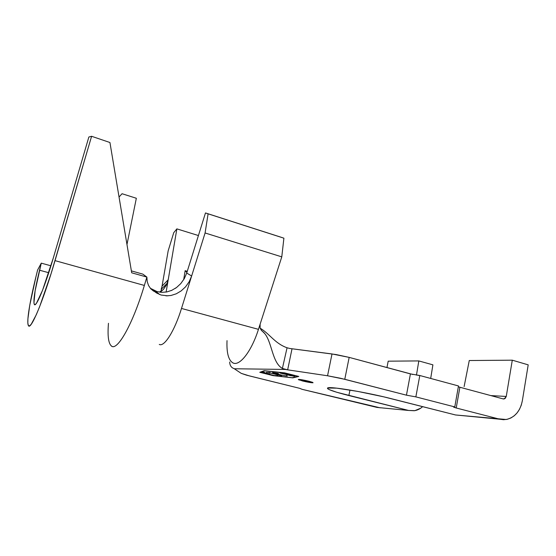 <?xml version="1.0" encoding="UTF-8"?>
<svg xmlns="http://www.w3.org/2000/svg" width="556" height="556" viewBox="0 0 556 556"><rect width="100%" height="100%" fill="white"/><g stroke="black" fill="none" stroke-linecap="round" stroke-linejoin="round"><path stroke-width="0.83" d="M299.42 379.456L302.652 380.387L302.534 380.978L298.412 379.463C300.122 379.394 303.645 379.991 308.983 381.256L312.757 382.41L310.637 382.604L298.753 379.831L298.322 379.512L299.024 379.428L300.761 379.609L306.154 380.603L313.056 382.764C311.339 382.827 307.829 382.236 302.534 380.978L302.652 380.387L312.166 382.18M260.416 372.409L272.933 375.536L292.261 377.732L298.085 376.329L284.811 372.972L264.823 370.831L260.416 372.409L264.844 370.755L284.818 372.916L298.099 376.273L292.261 377.732L272.933 375.536L260.416 372.409M286.368 375.495L287.396 375.995L286.187 375.96L281.454 375.091L272.503 372.513L278.452 373.41L272.906 372.728L281.461 375.071L285.951 375.891L287.091 375.925L286.368 375.495L287.091 375.925L285.951 375.891L281.454 375.091L286.187 375.96L287.396 375.995L286.368 375.495M274.24 375.522L277.764 375.634L274.379 375.585L261.07 372.249L264.607 372.332L261.48 372.325L269.82 373.945L267.714 373.889L274.24 375.522L267.714 373.889L269.82 373.945L261.48 372.325L264.607 372.332L261.07 372.249L274.379 375.585L277.764 375.634L274.24 375.522M266.15 372.367L270.014 372.457L268.43 372.485L281.677 375.814L268.305 372.485L266.15 372.367L268.305 372.485L281.551 375.814L268.43 372.485L270.014 372.457L266.15 372.367M285.798 373.597L294.131 375.773L294.84 376.231L293.582 376.19L279.717 372.833L285.798 373.597L280.877 372.701L279.661 372.673L280.453 373.152L293.582 376.19L294.84 376.231L294.131 375.773L285.784 373.59M381.152 407.819L408.639 410.46L377.051 407.43L302.11 389.325L299.677 388.324L249.526 375.939L241.248 373.368L246.516 375.161L299.677 388.324L302.11 389.325L380.214 407.84M388.192 361.171L386.955 367.579L388.192 361.171L418.821 360.927L416.458 375.154L418.821 360.927L432.902 364.84L418.821 360.927L388.192 361.171M412.886 374.494L349.168 357.383L332.008 353.95L327.553 375.773L344.776 379.289L349.168 357.383L410.425 373.903L406.45 395.177L344.776 379.289L349.168 357.383L336.074 354.554L289.773 348.473L332.008 353.95L327.553 375.773L287.654 369.837L292.011 348.827L287.654 369.837L285.325 369.434L234.291 368.76L241.248 373.368L234.291 368.76L285.325 369.434L282.392 368.44L287.063 347.778C274.706 343.379 269.597 333.676 260.118 328.179C269.597 333.676 274.706 343.379 287.063 347.778L289.711 348.459M417.903 375.356L419.808 375.508L415.853 396.88L406.45 395.177L410.425 373.903L419.808 375.508L458.485 385.954L454.78 406.922L458.485 385.954L419.808 375.508L415.853 396.88L454.78 406.922L453.564 406.929L456.219 407.993L499.802 419.217L455.503 414.964L391.313 398.687C366.661 392.341 330.737 386.33 327.845 387.866L327.845 387.866C326.087 388.985 333.1 391.549 348.869 395.545L349.96 390.048L348.869 395.545L408.639 410.46L414.345 410.731C417.438 410.238 420.211 408.875 422.657 406.631L420.767 408.153L414.901 410.641L408.639 410.46L336.832 392.286L329.27 389.638L327.602 388.679L327.491 388.025L336.707 388.151L357.849 391.431L383.494 396.782L455.503 414.964L506.245 419.502C514.828 417.473 520.194 411.245 522.334 400.82L528.2 364.854L512.291 360.184L469.264 360.524L512.291 360.184L506.259 396.449L490.892 395.601L506.259 396.449L504.181 398.944L503.187 398.916L505.14 398.478L506.259 396.449L512.291 360.184L528.2 364.854L522.334 400.82L521.25 405.234L519.485 409.306L517.115 412.872L514.224 415.798L510.915 417.966L507.315 419.287L503.562 419.71L499.802 419.217L456.219 407.993L459.882 387.24L503.187 398.916L459.882 387.24L456.219 407.993L453.564 407.103L454.78 406.922L415.853 396.88L406.45 395.177L340.557 378.268L327.553 375.773L287.654 369.837L282.392 368.44C271.203 362.081 272.162 338.653 262.418 331.286L264.858 333.697C272.079 342.711 272.225 362.72 282.392 368.44L287.063 347.778M280.467 237.037L205.477 212.941L186.726 273.045L191.639 276.005L205.088 232.978L208.097 213.831L205.477 212.941L186.726 273.045L191.639 276.005L205.088 232.978L281.781 256.865L283.901 238.183L280.467 237.037L283.901 238.183L281.781 256.865L260.125 324.162L281.781 256.865L205.088 232.978L208.097 213.831L283.901 238.183L205.477 212.941L280.467 237.037M430.692 378.448L432.902 364.84L430.692 378.448M298.787 376.454L292.817 377.872L273.114 375.634L259.777 372.298L264.253 370.685L284.623 372.867L298.787 376.454L292.817 377.872L273.114 375.634L259.777 372.298L264.253 370.685L284.623 372.867L298.787 376.454M455.503 414.964L460.139 415.408L455.503 414.964M261.612 330.584L260.104 328.151L260.118 324.176L258.457 329.34C251.437 351.607 239.504 366.599 232.922 362.887C228.474 360.26 226.507 352.838 227.022 340.633M232.54 367.919L232.554 367.926C230.677 366.633 229.732 364.653 229.697 361.984C229.732 364.653 230.677 366.633 232.54 367.919L234.291 368.76M232.582 362.714C239.101 367.043 251.312 352.024 258.457 329.34L181.499 308.448C174.584 330.896 164.506 346.84 159.502 344.518M260.118 324.176L258.457 329.34L181.499 308.448L191.639 276.005L189.151 281.767L185.565 286.826L181.173 290.899L176.28 293.797L170.928 295.5M187.268 271.307L185.141 270.689L183.682 279.703L185.141 270.689L186.892 272.523L185.141 270.689L187.268 271.307M167.3 283.087L168.218 279.737L166.112 292.074L176.871 228.877L198.422 235.542L176.871 228.877L173.736 232.686L168.162 250.86L162.053 286.166L168.218 279.737L176.871 228.877L173.736 232.686L168.162 250.86L162.053 286.166L168.218 279.737L166.598 284.707L163.568 289.203L160.336 292.248L163.568 289.203L167.3 283.087L161.143 289.454L162.053 286.166M161.56 289.03L161.108 291.615L161.56 289.03M167.947 295.861L161.087 295.034L156.535 292.977L150.766 288.793L148.556 285.541L147.201 281.572L146.881 277.083L144.358 285.436C132.877 323.933 117.483 350.989 111.603 346.11C108.462 343.747 107.419 336.144 108.462 323.3M160.427 291.087L159.843 292.185M159.273 344.428C164.208 347.271 174.473 331.265 181.499 308.448L191.639 276.005L189.151 281.767L185.565 286.826L181.173 290.899M153.63 291.177L150.766 288.793L156.535 292.977L150.301 288.251L157.007 291.573L161.845 292.359L166.828 291.942L171.825 290.308L176.572 287.494L180.853 283.532M171.046 290.649L171.825 290.308M175.321 288.376L176.572 287.494M180.651 283.755L184.314 278.632L186.726 273.045M126.976 244.522L136.338 198.263L126.976 244.522M111.235 345.853C116.878 351.948 132.62 324.822 144.358 285.436L55.03 260.639C43.007 301.783 30.573 331.008 28.398 325.552C26.368 322.348 29.704 302.012 35.897 276.964L29.718 305.473L27.911 318.769L27.842 323.043L28.356 325.482L29.475 325.941L31.192 324.315L36.3 314.71L39.566 306.863L51.062 273.719L91.608 136.289L109.942 142.517L131.696 272.808L146.881 277.083L144.358 285.436L55.03 260.639L91.608 136.289L88.863 137.005L53.3 257.998C44.834 287 35.897 308.246 34.291 304.368C33.138 300.81 34.882 289.426 39.532 270.216L48.747 272.718L39.532 270.216L41.269 263.148L50.943 265.803L41.269 263.148L37.606 270.021L35.897 276.964L37.606 270.021L41.269 263.148L35.125 290.76L33.93 302.937L34.361 304.473L35.223 304.577L36.494 303.201L42.499 290.406L53.3 257.998L88.863 137.005L91.608 136.289L109.942 142.517L131.696 272.808L146.881 277.083L142.836 274.122L131.376 270.883L142.836 274.122L146.881 277.083L147.201 281.572L148.556 285.541L150.766 288.793M119.047 197.026L122.049 193.724L136.338 198.263L122.049 193.724L119.047 197.026M171.165 295.458L166.029 295.868M161.087 295.034L156.535 292.977L152.559 289.613M157.007 291.573L161.845 292.359M464.121 386.58L469.264 360.524L464.121 386.58M458.339 386.774L459.882 387.24M279.216 374.598L272.906 372.728L278.452 373.41L272.503 372.513L279.216 374.598M291.302 374.952L294.652 376.19L290.385 375.634L279.953 372.742L291.309 374.918L279.953 372.742L290.385 375.634L294.652 376.19L291.302 374.952M262.418 331.286L261.007 329.882M263.481 332.196L262.189 331.091M35.181 304.598L34.291 304.368M159.683 294.548L155.395 291.017M504.181 398.944L503.034 398.874M261.751 330.723L262.175 331.077"/></g></svg>
